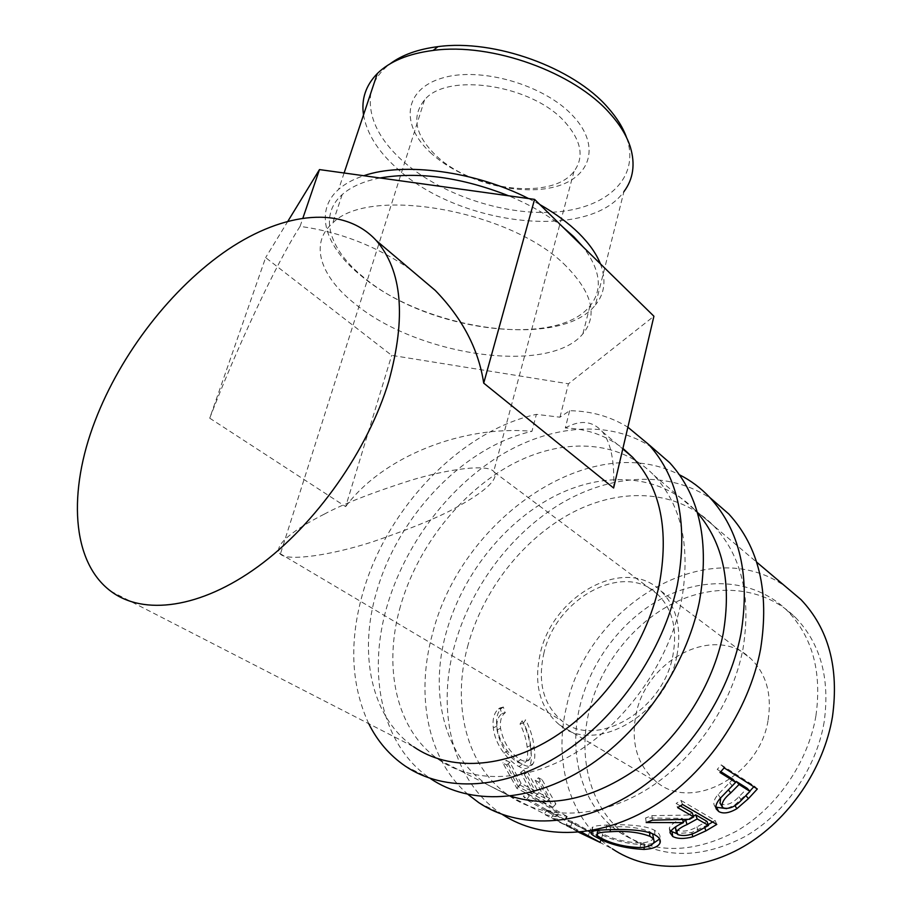 <?xml version="1.0" encoding="UTF-8"?>
<svg xmlns="http://www.w3.org/2000/svg" width="912" height="912" viewBox="0 0 912 912"><rect width="100%" height="100%" fill="white"/><g stroke="black" fill="none" stroke-linecap="round" stroke-linejoin="round"><path stroke-width="0.68" stroke-dasharray="4.56 3.42" d="M468.084 794.489C427.204 759.354 415.507 694.876 432.516 633.703C461.062 519.008 590.634 428.72 679.497 474.81M502.444 814.53L501.714 814.04C452.637 781.744 436.278 712.261 454.233 646.745C470.022 588.217 510.458 533.93 560.663 503.743C610.869 473.921 669.602 470.09 711.884 499.309M467.525 646.847C482.562 590.338 523.351 538.171 572.85 512.339C622.269 486.757 678.608 489.881 713.777 525.882C741.684 555.784 751.408 596.801 742.972 648.934C732.302 704.805 693.838 760.836 645.764 790.1C597.611 819.329 544.612 820.036 509.375 795.925C466.363 766.924 451.702 705.398 467.525 646.847M510.526 796.153L486.677 784.274C443.642 755.136 429.484 692.983 445.877 633.715C461.461 576.509 502.854 523.545 552.809 497.063C602.695 470.843 659.365 473.522 694.556 509.626L697.395 512.715M430.327 152.486C459.785 180.188 514.311 195.886 551.714 187.598C589.46 179.732 602.125 147.254 573.306 116.269C545.08 85.112 480.784 66.245 442.274 78.033C403.332 89.342 400.391 124.978 430.327 152.486M565.087 122.208C581.434 140.858 584.41 157.229 574.036 171.319C552.421 200.993 471.493 190.688 435.286 154.835C414.949 134.725 411.38 116.394 424.582 99.864C447.302 71.774 532.654 84.873 565.087 122.208M626.635 137.758L627.274 139.65C639.677 179.493 605.203 208.962 553.823 212.154C502.398 215.483 438.98 193.994 401.44 159.805C377.705 137.826 367.536 115.482 370.899 92.785M374.33 82.513C377.716 75.445 382.994 69.198 390.188 63.76M363.523 114.878C366.715 133.141 377.5 150.628 395.865 167.341C457.277 225.481 588.548 241.509 623.933 191.623L595.399 304.984C560.584 349.376 426.121 330.725 361.198 275.834C325.595 247.38 313.42 211.504 338.637 189.377C344.987 183.734 353.377 179.174 363.797 175.72M562.75 226.974C547.77 215.015 529.724 204.619 508.622 195.795M379.973 177.965C363.557 181.249 350.949 186.8 342.171 194.621C318.083 215.802 329.688 250.15 363.911 277.533C426.463 330.452 556.388 348.578 589.95 305.987C603.014 289.879 600.7 270.157 583.019 246.81M528.607 198.565L539.847 204.55M324.125 514.231C342.855 504.085 371.857 492.742 411.141 480.202C449.741 468.574 487.555 464.037 493.711 471.458L494.361 472.234C499.445 480.464 478.39 495.216 460.093 505.259C443.54 515.269 414.47 527.432 372.883 541.728C331.352 555.237 287.793 561.61 280.36 554.12L279.482 553.253C272.905 542.914 303.901 524.4 324.125 514.231M543.723 653.972C555.248 598.546 623.888 560.72 657.598 594.293C672.486 608.965 677.593 629.326 672.919 655.375C663.149 711.269 595.023 749.812 561.86 720.776C543.552 705.01 537.51 682.735 543.723 653.972M566.147 266.179C512.533 210.683 368.585 185.079 332.698 223.098C308.712 243.584 320.75 277.191 355.429 304.175C418.813 356.273 549.503 375.037 582.905 333.803C597.907 315.438 592.321 292.889 566.147 266.179M110.842 591.238L413.695 746.791C370.785 717.299 358.325 653.243 376.61 591.717C398.088 515.69 464.128 446.481 531.97 431.342L536.381 414.356L559.968 417.206L569.647 410.731C591.022 410.981 610.436 416.476 627.878 427.215M368.756 723.706C350.858 684.855 348.977 640.965 363.101 592.013C387.326 507.505 460.742 430.897 536.381 414.356M405.19 766.046L430.589 778.688C381.547 745.948 367.023 674.321 386.984 606.355C404.597 545.627 446.926 488.843 498.636 456.49C550.312 424.525 610.174 418.95 652.741 448.009M768.132 719.933C772.042 694.146 766.228 673.683 750.679 658.544C715.213 623.614 645.913 659.422 635.972 714.734C630.568 743.497 637.579 766.023 657.005 782.302C691.98 811.999 759.992 775.394 768.132 719.933M676.966 655.409C681.88 627.923 676.499 606.423 660.824 590.919C625.108 555.214 552.41 595.274 540.155 653.927C533.531 684.479 539.961 708.111 559.455 724.846C594.567 755.455 666.683 714.609 676.966 655.409M815.898 716C807.998 762.478 776.602 808.055 736.349 831.22C692.778 853.814 653.847 854.179 619.567 832.303C582.631 807.223 568.028 756.002 579.633 707.313C590.668 660.026 624.355 616.774 666.25 596.22C708.088 575.86 756.344 580.1 787.284 610.721C812.524 636.941 822.065 672.03 815.898 716M824.129 722.133C816.388 768.303 785.266 813.504 745.241 836.441C701.921 858.796 663.149 859.07 628.927 837.262C592.036 812.261 577.307 761.281 588.707 712.876C599.572 665.863 633.019 622.919 674.72 602.593C716.365 582.449 764.461 586.815 795.355 617.378C820.561 643.519 830.159 678.437 824.129 722.133M588.16 835.825L589.665 832.154L547.474 810.62L545.182 814.758L556.16 816.616L526.486 799.71L523.385 796.393L564.163 819.922L553.413 818.554L612.362 848.833C569.715 820.583 553.128 762.022 566.477 706.834C587.282 604.713 709.183 531.81 785.688 586.667M545.182 814.758L579.052 832.303M579.986 832.211L566.329 824.733L570.821 826.135L581.389 832.063M578.778 832.325L553.413 818.554M535.196 780.262L546.698 801.602L535.743 795.868L524.286 774.425L520.604 772.453L532.049 793.93L518.016 786.577L506.639 764.963L502.865 762.945L516.842 788.333L552.957 807.188L538.787 782.188L535.196 780.262L538.479 777.765L542.07 779.703L538.787 782.188M522.166 720.811L520.034 723.98C523.841 731.47 526.213 739.165 527.159 747.065C528.071 753.631 527.695 758.419 526.007 761.452C524.252 764.028 521.322 764.188 517.207 761.919C506.764 755.467 500.038 744.808 497.017 729.953C496.242 722.099 497.884 716.661 501.919 713.617L499.867 707.986L498.556 708.875C494.11 712.671 492.343 718.998 493.278 727.833C494.338 736.725 497.918 745.172 503.994 753.175C509.078 759.559 514.049 764.017 518.917 766.536C524.069 769.397 527.649 769.169 529.644 765.863C531.525 762.352 531.867 756.652 530.67 748.752C529.564 739.085 526.737 729.771 522.166 720.811L525.643 719.899L523.522 722.942C527.33 730.295 529.701 737.819 530.624 745.514C531.514 751.784 531.149 756.379 529.507 759.297C527.752 761.873 524.776 761.999 520.604 759.685C510.207 753.255 503.515 742.801 500.54 728.346C499.81 720.89 501.315 715.738 505.054 712.865L503.378 707.039L501.862 708.043C497.576 711.725 495.889 717.778 496.801 726.214C497.849 734.867 501.395 743.109 507.437 750.964C512.476 757.245 517.423 761.645 522.28 764.188C527.524 767.095 531.149 766.901 533.155 763.583C534.956 760.209 535.287 754.748 534.136 747.213C533.053 737.797 530.225 728.699 525.643 719.899M400.448 606.172C382.823 666.923 395.899 730.341 438.877 759.719C474.08 784.126 528.219 782.519 578.254 751.157C628.22 719.773 669.032 660.562 681.23 602.251C691.022 547.884 681.971 505.613 654.075 475.403C618.906 439.105 561.598 437.441 510.777 465.017C459.876 492.89 417.229 547.531 400.448 606.172M520.034 723.98L523.522 722.942M527.159 747.065L530.624 745.514M517.207 761.919L520.604 759.685M497.017 729.953L500.54 728.346M501.919 713.617L505.43 712.557M499.867 707.986L503.378 707.039M493.278 727.833L496.801 726.214M503.994 753.175L507.437 750.964M518.917 766.536L522.28 764.188M530.67 748.752L534.136 747.213M546.698 801.602L549.708 798.49L538.479 777.765M549.708 798.49L538.775 792.722L527.592 771.894L523.921 769.922L520.604 772.453M535.743 795.868L538.775 792.722M524.286 774.425L527.592 771.894M532.049 793.93L535.093 790.772L523.921 769.922M535.093 790.772L521.083 783.385L509.979 762.398L506.206 760.369L502.865 762.945M518.016 786.577L521.083 783.385M506.639 764.963L509.979 762.398M516.842 788.333L519.863 785.015L506.206 760.369M519.863 785.015L555.898 803.962L542.07 779.703M552.957 807.188L555.898 803.962M547.474 810.62L546.63 810.095L544.316 814.211M526.486 799.71L529.268 796.051L558.794 812.923L556.16 816.616M558.794 812.923L546.63 810.095M529.268 796.051L526.235 792.836L523.385 796.393M570.821 826.135L572.405 821.609L602 838.185L553.698 813.8L566.819 816.32L564.163 819.922M566.819 816.32L526.235 792.836M567.275 816.753L564.631 820.378M553.698 813.8L551.418 817.904M601.407 837.968L599.731 842.209M602 838.185L600.313 842.528M572.405 821.609L568.039 820.264L566.329 824.733M589.665 832.154L568.039 820.264M597.44 835.666L598.238 832.941C592.686 830.171 590.885 828.199 592.823 827.013C594.681 825.964 599.309 825.314 606.731 825.052C621.619 824.22 645.354 824.813 654.588 830.365C658.988 832.838 660.733 835.54 659.821 838.459L659.604 838.96M606.172 829.783L606.731 825.052M654.941 834.936L654.588 830.365M653.186 843.44L644.476 844.831C626.43 843.931 611.017 839.963 598.238 832.941M644.225 847.225L644.476 844.831M652.627 833.83L649.606 831.653C638.879 827.537 625.894 825.998 610.664 827.024C604.234 827.287 600.153 827.914 598.432 828.917L598.033 830.296M598.078 830.41L602.786 833.785C613.331 839.325 625.963 842.38 640.691 842.962C647.919 842.517 652.262 840.83 653.733 837.9M649.606 831.653L649.652 832.747M610.664 827.024L610.367 829.612M602.786 833.785L601.589 838.367M640.691 842.962L640.201 847.579M708.202 824.642L691.798 832.462L676.636 833.591M692.117 833.887L691.798 832.462M670.662 831.06L669.294 828.13C670.719 824.836 675.04 821.575 682.244 818.338L645.605 817.984L646.198 822.544M682.632 819.683L682.244 818.338M652.604 820.15L651.829 815.647L645.605 817.984M651.829 815.647L688.264 815.077L689.677 819.261M692.174 812.786L688.264 815.077M680.352 805.923L676.1 803.449L677.627 807.61M682.586 804.475L680.911 800.405L676.1 803.449M680.911 800.405L715.088 820.424L712.625 821.986M716.786 824.414L715.088 820.424M683.191 821.644L675.803 826.808M675.632 828.837L677.035 830.171C683.077 832.109 689.7 831.026 696.916 826.922L706.96 821.37M693.428 816.149L687.511 819.409M677.833 834.605L677.035 830.171M749.801 791.194L734.582 805.125L726.659 808.636M715.852 807.166L714.164 805.102C713.15 802.172 714.472 798.638 718.12 794.512L732.838 779.247M720.446 798.08L718.12 794.512M720.811 771.643L717.22 769.375L720.024 772.51M724.151 767.87L721.21 764.883L717.22 769.375M721.21 764.883L754.395 786.053L753.791 786.76M757.325 789.005L754.395 786.053M735.494 782.2L720.662 797.829M720.07 803.176L721.198 804.213C726.875 805.786 732.769 803.312 738.891 796.803L747.19 788.31M723.364 807.907L721.198 804.213M569.647 410.731L565.315 427.979C587.066 428.765 606.263 435.571 622.907 448.396M410.423 269.428C376.736 246.24 339.959 231.887 300.082 226.37C275.971 263.671 236.573 348.509 209.726 418.175L265.631 257.629L391.67 355.361L568.438 383.804L653.915 316.236M300.082 226.37L302.955 217.934M287.998 221.057L265.631 257.629M209.726 418.175L345.659 506.616L391.67 355.361M559.968 417.206L568.438 383.804M565.315 427.979C580.271 419.588 592.652 420.854 602.456 431.764C610.983 443.118 614.699 461.871 613.616 488.011M345.659 506.616C382.367 456.912 462.236 424.912 531.97 431.342M600.404 263.842C606.434 279.904 604.759 293.618 595.399 304.984M704.805 827.606L704.509 826.717M698.159 831.174L696.916 826.922M732.313 785.893L729.611 782.678M741.433 800.155L738.891 796.803M478.811 802.663L501.714 814.04M694.556 509.626L713.777 525.882M486.677 784.274L509.375 795.925M574.036 171.319L493.711 471.458M494.361 472.234L657.598 594.293M344.109 172.995L338.637 189.377M342.171 194.621L332.698 223.098M660.824 590.919L750.679 658.544M619.567 832.303L628.927 837.262M438.877 759.719L546.037 814.758M654.075 475.403L756.595 562.077M787.284 610.721L795.355 617.378M529.507 759.297L526.007 761.452M505.054 712.865L504.256 712.91M501.862 708.043L498.556 708.875M533.155 763.583L529.644 765.863M548.762 810.825L556.115 814.633M592.823 827.013L591.614 831.721M659.821 838.459L659.866 839.473M598.432 828.917L598.112 830.296M653.779 839.815L653.836 842.38M669.294 828.13L670.001 832.69M714.164 805.102L716.239 808.955M559.455 724.846L657.005 782.302M602.456 431.764L622.782 448.955M589.95 305.987L582.905 333.803M279.482 553.253L561.86 720.776M424.582 99.864L280.36 554.12M627.274 139.65L630.34 147.014"/><path stroke-width="1.37" d="M679.497 474.81C690.749 480.476 700.849 488.034 709.798 497.496C739.997 530.556 750.371 576.042 740.909 633.943C728.836 696.859 685.471 760.505 631.435 794.056C577.307 827.572 518.062 828.962 478.811 802.663L468.084 794.489M711.884 499.309L728.813 514.003C759.001 546.938 769.591 591.968 760.585 649.07C749.071 710.893 706.8 773.205 653.676 806.071C600.472 838.903 541.796 840.317 502.444 814.53M697.395 512.715C723.193 542.765 731.777 583.167 723.125 633.931C713.081 684.638 680.808 736.041 638.788 767.562C593.678 799.129 550.916 808.659 510.526 796.153M370.899 92.785L374.33 82.513M390.188 63.76C402.101 54.891 418.015 49.191 437.942 46.649C494.372 38.817 573.568 67.659 607.825 107.536C616.797 117.591 623.067 127.657 626.635 137.758M623.933 191.623C633.316 179.003 635.447 164.137 630.34 147.014C626.806 135.956 620.08 124.876 610.162 113.772C574.571 72.436 491.876 42.34 433.166 50.434C408.394 53.648 389.789 61.343 377.34 73.519C365.758 85.386 361.152 99.18 363.523 114.878M583.019 246.81L573.865 236.789L562.75 226.974M508.622 195.795C461.677 177.327 418.802 171.388 379.973 177.965M363.797 175.72C403.868 161.777 475.255 171.239 528.607 198.565M539.847 204.55C555.442 213.454 568.461 223.041 578.903 233.324C589.232 243.607 596.402 253.775 600.404 263.842M388.831 381.182C368.117 450.026 315.871 524.32 258.153 566.477C200.344 608.646 143.344 615.794 110.842 591.238C71.079 561.655 68.047 491.032 95.03 420.991C120.92 353.343 171.923 287.508 228.057 249.489C284.031 211.869 343.562 204.938 376.28 240.551C402.169 270.408 406.353 317.285 388.831 381.182M622.907 448.396L632.746 457.379C660.607 487.658 669.385 530.362 659.08 585.504C646.323 644.67 604.656 705.022 554.04 737.181C503.333 769.318 448.829 771.278 413.695 746.791M627.878 427.215L648.626 444.429C678.779 477.785 688.343 524.674 677.331 585.105C663.491 650.815 617.378 718.189 561.154 754.213C504.849 790.225 444.315 792.676 405.19 766.046C389.595 755.318 377.454 741.205 368.756 723.706M652.741 448.009L669.727 462.749C699.926 496.014 709.787 542.435 699.322 602C686.109 666.752 640.954 732.838 585.47 767.995C529.906 803.13 469.794 805.205 430.589 778.688M757.325 789.005L748.41 798.65L736.896 808.67C729.372 813.105 723.319 814.063 718.736 811.543L716.239 808.955C715.236 805.98 716.638 802.355 720.446 798.08L735.642 782.359L720.024 772.51L724.151 767.87L757.325 789.005M716.786 824.414L705.877 830.889L692.789 836.806C684.342 839.097 677.65 838.994 672.714 836.486L670.001 832.69C671.483 829.327 675.974 825.976 683.476 822.613L646.198 822.544L652.604 820.15L689.677 819.261L693.713 816.901L677.627 807.61L682.586 804.475L716.786 824.414M643.986 849.437C625.415 848.479 609.729 844.501 596.904 837.49C591.443 834.776 589.676 832.85 591.614 831.721C593.507 830.684 598.363 830.034 606.172 829.783C621.505 828.962 645.719 829.418 654.941 834.936C659.251 837.353 660.961 839.998 660.049 842.882C658.418 846.667 653.072 848.855 643.986 849.437L644.225 847.225M579.052 832.303L587.887 836.486L579.986 832.211M581.389 832.063L600.313 842.528L578.778 832.325M785.688 586.667L800.998 599.617C828.632 628.847 839.131 667.858 832.485 716.615C823.844 768.816 788.755 820.253 743.565 846.53C698.318 872.761 647.326 872.305 612.362 848.833M588.16 835.825L587.887 836.486M596.904 837.49L597.44 835.666M659.604 838.96L653.186 843.44M653.779 839.815L652.627 833.83M649.652 832.747L649.811 836.258C639.004 832.2 625.78 830.695 610.117 831.744C603.379 831.995 599.116 832.622 597.326 833.614C595.969 834.662 597.383 836.247 601.589 838.367C612.18 843.896 625.062 846.974 640.201 847.579C647.771 847.123 652.319 845.39 653.836 842.38C654.645 840.214 653.3 838.174 649.811 836.258M610.367 829.612L610.117 831.744M692.789 836.806L692.117 833.887M676.636 833.591L670.662 831.06M672.714 836.486L672.076 831.995M683.476 822.613L682.632 819.683M693.713 816.901L692.174 812.786L680.352 805.923M712.625 821.986L708.202 824.642M687.511 819.409L683.191 821.644M675.803 826.808L675.632 828.837M708.51 825.451L698.159 831.174C690.703 835.381 683.932 836.521 677.833 834.605L676.282 832.382C677.491 829.726 681.059 827.116 687.01 824.573L697.224 818.93L708.51 825.451L706.96 821.37L695.685 814.826L693.428 816.149M697.224 818.93L695.685 814.826M736.896 808.67L734.924 805.649M726.659 808.636L715.852 807.166M718.736 811.543L716.707 807.747M735.642 782.359L732.838 779.247L720.811 771.643M753.791 786.76L749.801 791.194M720.662 797.829L720.07 803.176M749.995 791.411L741.433 800.155C735.106 806.846 729.087 809.434 723.364 807.907L722.087 806.584C721.609 802.571 724.481 798.023 730.729 792.938L739.051 784.502L749.995 791.411L747.19 788.31L736.246 781.402L735.494 782.2M730.729 792.938L728.403 789.895M739.051 784.502L736.246 781.402M302.955 217.934L319.474 169.586L287.998 221.057M483.713 383.131L534.569 199.386L653.915 316.236L613.616 488.011L483.713 383.131C478.549 349.216 462.384 318.288 435.206 290.381L410.423 269.428M534.569 199.386L319.474 169.586M705.877 830.889L704.805 827.606M687.01 824.573L685.767 820.31M748.41 798.65L745.959 795.663M709.798 497.496L728.813 514.003M437.942 46.649L433.166 50.434M377.34 73.519L344.109 172.995M756.595 562.077L800.998 599.617M659.866 839.473L660.049 842.882M598.112 830.296L597.326 833.614M676.282 832.382L675.461 827.879M722.087 806.584L719.887 802.868M648.626 444.429L669.727 462.749M376.28 240.551L435.206 290.381M622.782 448.955L632.746 457.379"/></g></svg>
